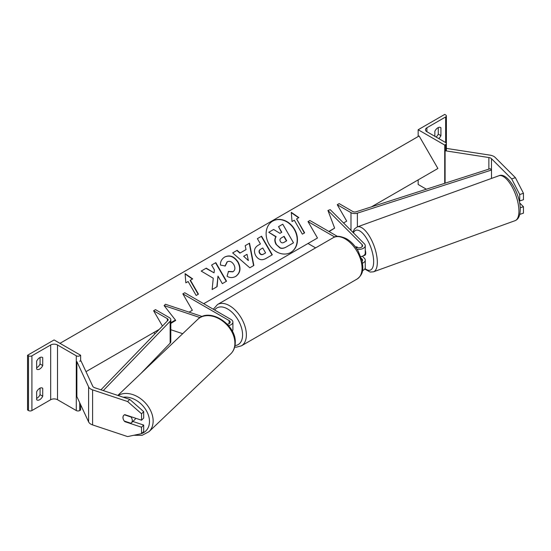 <?xml version="1.0" encoding="UTF-8"?>
<svg xmlns="http://www.w3.org/2000/svg" width="551" height="551" viewBox="0 0 551 551"><rect width="100%" height="100%" fill="white"/><g stroke="black" fill="none" stroke-linecap="round" stroke-linejoin="round"><path stroke-width="0.83" d="M357.792 247.764L356.8 246.772A5.365 2.19 -108.4 0 0 356.717 246.8A5.365 2.19 -108.4 0 0 356.421 246.958M360.795 256.663A6.433 3.712 0 0 0 365.258 253.123L365.258 245.677A6.433 3.712 0 0 0 364.39 243.824L330.256 209.683L327.935 210.461L334.636 228.114L329.126 231.599M357.062 249.252A6.433 3.712 0 0 0 365.258 245.677M361.387 258.364L362.069 259.046A3.754 2.17 180 0 1 362.572 260.134A3.754 2.17 180 0 1 362.138 261.14M355.25 246.683L356.166 247.213A3.754 2.17 0 0 0 360.258 247.681A3.754 2.17 0 0 0 362.572 245.677A3.754 2.17 0 0 0 362.069 244.596L327.935 210.461M362.524 263.171A6.433 3.712 180 0 0 365.258 260.134A6.433 3.712 180 0 0 364.39 258.274L362.351 256.229M334.712 237.013L308.002 221.592L309.896 220.496L337.439 236.4M308.002 221.592L317.479 238.018L308.002 243.487L315.613 247.881M362.517 270.617A6.433 3.712 0 0 0 365.258 267.572L365.258 260.134M440.166 127.336L440.924 127.77A5.365 3.099 120 0 0 440.573 127.508A5.365 3.099 120 0 0 437.893 127.77A5.365 3.099 120 0 0 434.856 131.276L434.856 136.311M418.168 129.74L444.719 145.071L445.663 144.52A2.411 1.391 0 0 0 446.372 143.535A2.411 1.391 0 0 0 445.663 142.551L426.894 131.717A4.828 2.789 180 0 1 425.482 129.74A4.828 2.789 180 0 1 426.894 127.77L445.663 116.936A2.411 1.391 0 0 0 446.372 115.951A2.411 1.391 0 0 0 445.663 114.966L444.719 114.415L418.168 129.74L418.168 136.531M418.168 179.881L418.168 184.482L426.364 189.213M436.089 137.02A5.365 3.099 120 0 0 438.272 134.12L438.272 127.577M440.924 127.77L440.924 135.656A5.365 3.099 -60 0 1 438.741 138.556M444.719 145.071L444.719 183.311M438.272 134.12L440.924 135.656M515.405 177.656L523.45 193.291L519.731 194.531L511.686 178.896L515.405 177.656L495.197 157.448A8.582 4.952 0 0 0 493.834 156.422A8.582 4.952 0 0 0 489.984 155.141L446.372 148.398M511.686 178.896L491.478 158.688A4.291 2.479 0 0 0 490.796 158.178A4.291 2.479 0 0 0 488.875 157.538L445.098 150.76L445.098 183.187M523.45 193.291L523.45 199.717L519.731 200.957L519.731 194.531M519.028 200.247L519.731 200.957M519.793 214.373L523.45 213.154L523.45 206.721L519.586 202.864M520.213 207.803L523.45 206.721M363.13 255.884L364.879 255.251A5.365 2.094 -109.9 0 0 365.733 252.888A5.365 2.094 -109.9 0 0 365.258 250.182M356.504 246.903L356.401 246.938A5.365 2.094 -109.9 0 0 356.139 247.199M356.401 246.938L357.055 247.592M125.132 421.329L124.822 421.639A5.365 3.795 45 0 1 124.312 421.054M123.576 419.896A5.365 3.795 45 0 1 122.963 417.52A5.365 3.795 45 0 1 123.817 415.275A5.365 3.795 45 0 1 124.822 414.634L141.545 420.206L141.545 413.78L143.687 411.638L143.687 418.064L141.545 420.206M143.687 411.638L129.754 399.406L127.612 401.548L92.609 389.881A8.582 4.952 180 0 1 90.832 389.096A8.582 4.952 180 0 1 88.608 386.878L76.878 361.601L76.878 396.63L88.608 421.908A8.582 4.952 180 0 0 90.832 424.132A8.582 4.952 180 0 0 92.609 424.917L127.612 436.585L141.545 433.644L141.545 427.218L124.822 421.639M129.754 399.406L94.751 387.739A4.291 2.479 180 0 1 93.863 387.346A4.291 2.479 180 0 1 92.754 386.237L81.025 360.96L79.695 361.167M141.545 433.644L143.687 431.495L143.687 425.069L132.874 421.467M143.687 425.069L141.545 427.218M127.612 401.548L141.545 413.78M123.892 415.199A5.365 3.885 -133.6 0 0 123.004 417.479A5.365 3.885 -133.6 0 0 124.278 421.047L130.911 423.258A5.365 3.885 -133.6 0 0 131.345 422.913A5.365 3.885 -133.6 0 0 132.295 420.578A5.365 3.885 -133.6 0 0 131.021 417.017L124.43 414.82M131.345 422.913L134.83 419.6A5.365 3.885 -133.6 0 0 135.636 418.237M36.655 391.83A5.365 3.099 -60 0 1 39.686 388.331A5.365 3.099 -60 0 1 42.365 388.062A5.365 3.099 -60 0 1 42.723 388.331L42.723 396.21A5.365 3.099 120 0 1 37.007 399.978A5.365 3.099 120 0 1 36.655 399.716L36.655 391.83M36.655 361.18A5.365 3.099 -60 0 1 39.686 357.675A5.365 3.099 -60 0 1 42.365 357.406A5.365 3.099 -60 0 1 42.723 357.675L42.723 365.554A5.365 3.099 120 0 1 37.007 369.328A5.365 3.099 120 0 1 36.655 369.06L36.655 361.18M40.065 388.131L40.065 394.681A5.365 3.099 -60 0 1 36.655 398.38M27.55 355.264L54.094 339.939L80.646 355.264L79.695 355.815A2.411 1.391 180 0 1 76.286 355.815L57.511 344.974A4.828 2.789 0 0 0 50.685 344.974L31.91 355.815A2.411 1.391 180 0 1 28.5 355.815L27.55 355.264L27.55 410.006L28.5 410.55A2.411 1.391 180 0 0 31.91 410.55L50.685 399.716A4.828 2.789 0 0 1 57.511 399.716L76.286 410.55A2.411 1.391 180 0 0 79.695 410.55L80.646 410.006L80.646 404.744M40.065 357.475L40.065 364.025A5.365 3.099 -60 0 1 36.655 367.724M80.646 355.264L80.646 361.015M40.065 364.025L42.723 365.554M41.959 357.234L42.723 357.675M40.065 394.681L42.723 396.21M41.959 387.89L42.723 388.331M227.281 324.208A3.754 2.17 180 0 0 230.215 322.094A3.754 2.17 180 0 0 229.12 320.565L182.849 293.848L184.743 292.753L231.014 319.47A6.433 3.712 180 0 1 232.901 322.094A6.433 3.712 180 0 1 228.534 325.613M232.901 322.094L232.901 329.539A6.433 3.712 180 0 1 232.274 331.137M182.698 333.692L170.81 329.732M175.452 320.069L170.81 322.9M202.189 316.508L165.458 304.262L164.115 305.605L175.728 320.42L170.81 323.423M200.061 317.583L164.115 305.605M182.849 293.848L192.333 310.268L189.096 312.142L192.333 310.268M337.246 204.71L350.98 212.645A5.365 3.099 180 0 0 357.385 213.154L491.506 170.039L490.204 168.689L356.077 211.804A2.679 1.55 180 0 1 352.881 211.55L339.14 203.615L337.246 204.71L346.724 221.13L343.542 222.969L346.724 221.13M491.506 170.039L491.506 178.434M100.957 389.805L167.793 320.51A2.679 1.55 0 0 0 168.131 319.759A2.679 1.55 0 0 0 167.346 318.664L153.605 310.736L162.449 326.054M85.99 371.663L159.246 329.374L153.605 332.632L155.21 333.555M103.285 390.583L170.135 321.267A5.365 3.099 0 0 0 170.81 319.759A5.365 3.099 0 0 0 169.24 317.569L155.499 309.641L153.605 310.736M140.911 373.461L170.135 343.163A5.365 3.099 0 0 0 170.81 341.654L170.81 319.759M272.745 221.068L272.745 221.068A18.087 14.767 60 0 0 268.998 244.121A18.087 14.767 60 0 0 290.838 252.399L290.838 252.399A18.087 14.767 60 0 0 294.585 229.354A18.087 14.767 60 0 0 272.745 221.068M290.701 252.475A18.087 14.767 60 0 0 294.317 229.505A18.087 14.767 60 0 0 272.614 221.151M292.037 221.53L294.31 220.221L302.354 234.154L304.634 232.839L296.59 218.905L298.862 217.59L291.265 212.321L292.037 221.53M224.76 256.98C229.781 254.652 234.244 256.346 238.128 262.069L238.163 262.124C241.214 268.261 240.408 273.02 235.745 276.402L235.745 276.402C232.632 278 229.739 277.945 227.067 276.244L228.5 271.416L233.073 271.677C235.181 270.086 235.442 267.752 233.858 264.68L233.831 264.625C231.923 261.663 229.76 260.706 227.343 261.753L225.221 265.988L220.462 265.052C220.235 261.711 221.667 259.018 224.76 256.98L224.76 256.98M246.028 249.589L245.195 245.677L249.534 243.17L253.853 265.472L249.823 267.8L232.667 252.909L237.15 250.326L240.153 252.985L246.028 249.589M371.429 206.873L437.893 168.496L419.118 135.987L59.976 343.335M170.81 322.693L175.425 320.035M203.712 303.704L317.479 238.018M328.857 231.448L334.636 228.114M255.692 255.616C253.432 251.029 254.321 247.544 258.357 245.161L260.437 243.955L257.372 238.645L261.573 236.221L272.304 254.803L265.802 258.557C261.711 260.754 258.35 259.79 255.726 255.664L255.692 255.616M212.128 289.544L217.115 286.665L217.982 276.113L222.335 283.648L226.537 281.217L215.813 262.641L211.612 265.065L214.38 269.873L214.057 272.855L206.253 268.158L201.205 271.071L213.258 278.234L212.128 289.544M190.398 280.211L198.443 294.144L196.17 295.46L188.125 281.527L185.845 282.842L185.081 273.627L192.671 278.896L190.129 280.369L198.174 294.303M276.347 244.251L276.313 244.196C274.777 241.304 274.715 238.797 276.141 236.675L268.764 232.281L273.627 229.471L279.949 233.342L281.795 232.274L278.537 226.633L282.753 224.202L293.497 242.819L286.313 246.972C283.992 248.267 281.947 248.542 280.19 247.812L276.044 244.355C274.508 241.462 274.446 238.955 275.872 236.827L268.764 232.281M293.235 242.977L286.045 247.124C283.724 248.418 281.678 248.701 279.929 247.964L280.19 247.812M279.929 247.964L276.079 244.403M281.527 232.432L278.537 226.633M247.034 254.321L243.652 256.27L248.363 260.554L247.034 254.321M248.363 260.554L243.652 256.27M245.76 249.748L240.153 252.985M245.195 245.677L249.534 243.17M249.266 243.328L253.584 265.63M232.667 252.909L237.15 250.326M236.882 250.478L239.885 253.143M259.79 252.999C260.768 254.583 262.049 254.927 263.626 254.039L265.603 252.902L262.765 247.991L260.768 249.142C259.266 250.113 258.929 251.38 259.762 252.943L259.521 253.157C260.499 254.734 261.78 255.079 263.357 254.197L265.334 253.054M260.499 249.293L260.499 249.293C258.998 250.264 258.66 251.531 259.493 253.102L259.521 253.157M258.357 245.161L260.168 244.114M257.372 238.645L261.573 236.221M261.305 236.379L272.036 254.955M224.491 257.131C229.512 254.81 233.975 256.504 237.867 262.228L237.894 262.276C240.945 268.42 240.14 273.179 235.477 276.554L235.745 276.402M228.231 271.574L232.804 271.836M227.074 261.904L224.953 266.14M214.057 272.855L205.984 268.316L201.205 271.071M226.268 281.375L215.544 262.793L211.612 265.065M216.846 286.816L217.982 276.113M185.108 273.992L192.409 279.054M298.594 217.748L291.3 212.679M304.366 232.99L296.59 218.905M280.397 241.49C281.299 242.922 282.484 243.218 283.951 242.378L286.706 240.787L284.13 236.317L281.347 237.922C279.908 238.831 279.584 239.995 280.363 241.434L280.397 241.49M286.437 240.939L283.861 236.475L281.347 237.922M362.069 259.046L362.069 260.843M362.069 244.596L362.069 246.765M445.663 116.936L445.663 142.551M426.894 127.77L426.894 131.717M445.663 144.52L445.663 150.85M357.096 279.047A23.865 13.782 -120 0 0 360.76 259.92A23.865 13.782 -120 0 0 345.167 238.893A23.865 13.782 -120 0 0 333.231 237.708C335.924 235.566 340.353 235.918 346.51 238.762C351.09 241.496 354.968 245.574 358.122 251.001L362.041 260.713C363.157 268.034 364.128 273.668 357.096 279.047L241.428 345.828L236.386 347.178L234.671 347.089M333.231 237.708L217.562 304.489A23.865 13.782 60 0 1 229.498 305.674A23.865 13.782 60 0 1 245.092 326.702A23.865 13.782 60 0 1 241.428 345.828M235.001 345.567A21.186 12.232 -120 0 0 242.082 330.201A21.186 12.232 -120 0 0 227.597 308.959A21.186 12.232 -120 0 0 214.683 310.041M491.478 158.688L491.478 170.018M488.875 157.538L488.875 169.116M518.911 210.151A23.865 9.333 -109.9 0 0 511.486 185.825A23.865 9.333 -109.9 0 0 498.869 175.769C507.072 171.568 520.213 193.415 520.254 208.726C520.302 215.296 518.581 219.277 515.089 220.669A23.865 9.333 -109.9 0 0 518.911 210.151M365.017 268.585A21.186 8.286 -109.9 0 0 373.647 260.802A21.186 8.286 -109.9 0 0 365.072 236.145A21.186 8.286 -109.9 0 0 353.432 232.859M498.869 175.769L357.268 226.922A23.865 9.333 70.1 0 1 369.886 236.978A23.865 9.333 70.1 0 1 377.311 261.305A23.865 9.333 70.1 0 1 373.482 271.815L515.089 220.669M92.609 389.881L92.609 424.917M88.608 386.878L88.608 421.908M123.231 397.23A21.186 15.338 46.4 0 1 149.479 421.832A21.186 15.338 46.4 0 1 141.621 433.561M141.097 433.74A21.186 15.338 46.4 0 1 138.735 434.236M133.817 435.276L142.117 435.324L148.928 431.729A23.865 17.274 -133.6 0 0 153.144 421.329A23.865 17.274 -133.6 0 0 140.725 398.766A23.865 17.274 -133.6 0 0 118.128 395.528M234.898 343.521A23.865 17.274 46.4 0 1 230.683 353.921C233.631 351.015 235.153 347.309 235.256 342.798C236.51 324.684 209.635 306.935 197.775 319.346A23.865 17.274 46.4 0 1 220.999 319.931A23.865 17.274 46.4 0 1 234.898 343.521M50.685 344.974L50.685 399.716M31.91 355.815L31.91 410.55M28.5 355.815L28.5 410.55M79.695 402.705L79.695 410.55M76.286 355.815L76.286 410.55M57.511 344.974L57.511 399.716M229.12 320.565L229.12 323.63M350.98 212.645L350.98 230.414M357.385 213.154L357.385 226.881M167.346 318.664L167.346 320.978M170.135 321.267L170.135 343.163M446.372 115.951L446.372 150.96M217.562 304.489L213.306 309.242M357.268 226.922L354.548 228.879L352.819 232.246M364.728 269.046L370.127 272.049L373.482 271.815M148.928 431.729L230.683 353.921M117.824 395.432L197.775 319.346"/></g></svg>
